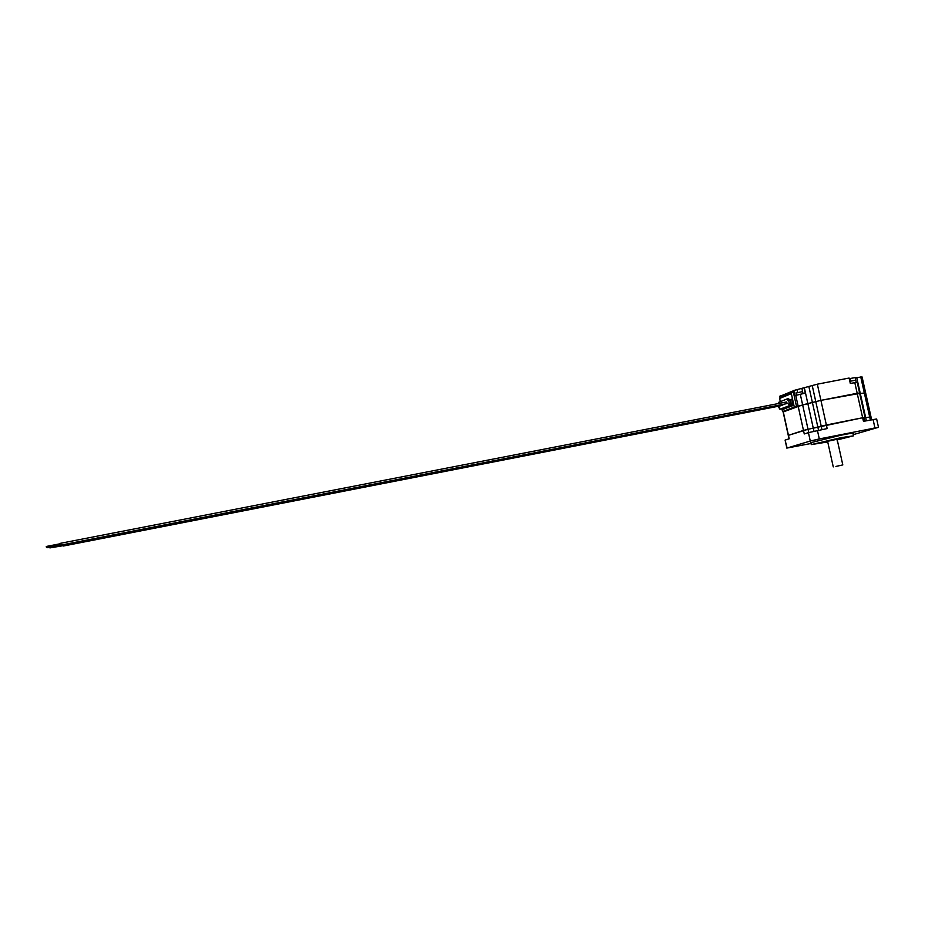 <?xml version="1.0" encoding="UTF-8"?>
<svg xmlns="http://www.w3.org/2000/svg" width="925" height="925" viewBox="0 0 925 925"><rect width="100%" height="100%" fill="white"/><g stroke="black" fill="none" stroke-linecap="round" stroke-linejoin="round"><path stroke-width="1.39" d="M783.302 411.914L802.646 404.884L820.914 400.363L857.186 393.275L862.643 417.753L808.022 429.281L788.285 435.386L803.478 430.403L826.36 424.968L862.643 417.753L870.714 417.025M859.741 393.599L865.337 392.928M864.343 419.025L863.025 419.43M781.879 408.665L782.515 411.59L794.309 407.092L820.914 400.363L858.666 393.587M835.923 466.431L842.802 464.917L835.923 466.431M827.597 441.317L836.94 439.294L837.449 441.583M837.622 441.56L842.802 464.917M837.079 439.93L853.417 435.86L841.438 437.583L811.283 444.59L827.736 441.953M852.908 433.536C855.174 432.623 851.173 433.189 840.918 435.212L810.867 442.67M817.353 439.467L813.526 440.358L817.353 439.467M793.372 446.706L789.777 447.538L793.372 446.706M873.952 428.125L870.009 429.05L873.952 428.125M785.128 440.254L787.117 448.035L810.277 441.028L808.427 432.634L827.158 428.576L817.33 384.187L849.104 378.047L850.306 383.413L857.221 382.337L859.591 392.928M787.117 448.035L811.04 443.48M817.446 430.507L819.307 438.936L878.507 427.292L853.162 434.681M819.307 438.936L810.277 441.028M795.754 395.403L805.27 393.113L804.079 387.76L793.164 390.662L794.332 395.969L795.754 395.403L804.264 433.964L808.427 432.634M785.348 440.022L789.21 438.785L783.255 411.706L784.724 411.151L782.515 411.59M862.643 417.753L863.453 421.337L876.646 418.979L878.472 427.165M783.024 411.486L788.297 435.49M871.628 419.707L871.003 416.932L864.089 417.892L864.794 421.072M795.974 393.067L802.449 391.599L802.9 393.622M849.832 381.297L855.718 380.187L856.192 382.303L855.729 380.187M789.638 399.958L791.823 399.08L792.829 405.613L783.128 409.347L782.908 408.364M788.539 407.266L788.32 406.26M865.592 392.674L862.077 376.949L856.735 377.585L860.296 393.518L865.627 392.813L870.98 416.828M854.793 382.545L857.186 393.275L859.603 393.033L865.037 417.36M794.309 407.092L791.349 393.645L779.625 398.455L780.33 401.658M804.079 387.76L817.33 384.187M855.694 380.059L855.151 377.573L849.254 378.695M793.164 390.662L791.349 393.645M796.564 406.653L793.049 390.708M779.625 398.455L781.336 395.738M780.954 395.727L779.567 396.328M62.599 545.773L49.927 547.901M61.755 545.588L49.037 547.727M60.911 545.403L48.146 547.542M59.905 544.894L46.493 547.507L46.285 546.467L59.697 543.854M60.125 545.253L59.755 543.449M60.113 545.264L787.059 403.589L786.724 401.936M784.03 404.502L61.628 545.322M785.649 403.867L60.784 545.137M782.434 405.127L62.472 545.507M63.501 545.993L780.839 405.763M788.609 400.155L789.395 403.705L791.083 403.369L790.308 399.831L787.915 400.433L787.545 398.756L778.388 402.444L778.63 403.508M778.561 406.514L778.85 407.833L779.544 407.694M779.879 409.208L790.181 405.439L780.989 409L779.879 409.208L779.521 407.567L778.85 407.833M789.395 403.705L788.69 403.971L789.06 405.659M788.69 403.971L789.811 403.751L790.181 405.439M787.545 398.756L788.667 398.536L789.002 400.074M792.424 403.774L789.927 404.271M791.812 399.6L790.32 399.889M792.54 404.317L790.147 405.243M791.083 403.369L789.834 403.855M47.406 547.692L60.056 545.218M860.296 393.518L866.367 420.759M860.747 376.926L870.356 419.962M800.275 394.189L808.751 432.542M804.334 387.702L813.954 431.247M808.866 386.534L818.544 430.287M812.208 385.447L821.978 429.605M874.911 427.789L873.05 419.43M779.844 396.189L779.995 396.883M779.844 397.137L791.569 392.292M792.101 391.425L780.376 396.282M794.933 395.727L793.789 390.535M797.651 392.385L797.107 389.899M803.027 393.599L801.929 388.65M850.711 381.042L850.156 378.533M788.285 435.386L789.037 438.843M811.283 444.59L810.774 442.254M785.094 440.115L786.851 448.128M833.263 466.917L827.574 441.225M779.671 396.258L779.868 397.103M792.263 391.217L780.527 396.073M795.939 392.928L796.437 395.16M59.743 543.449L786.747 401.924"/></g></svg>
